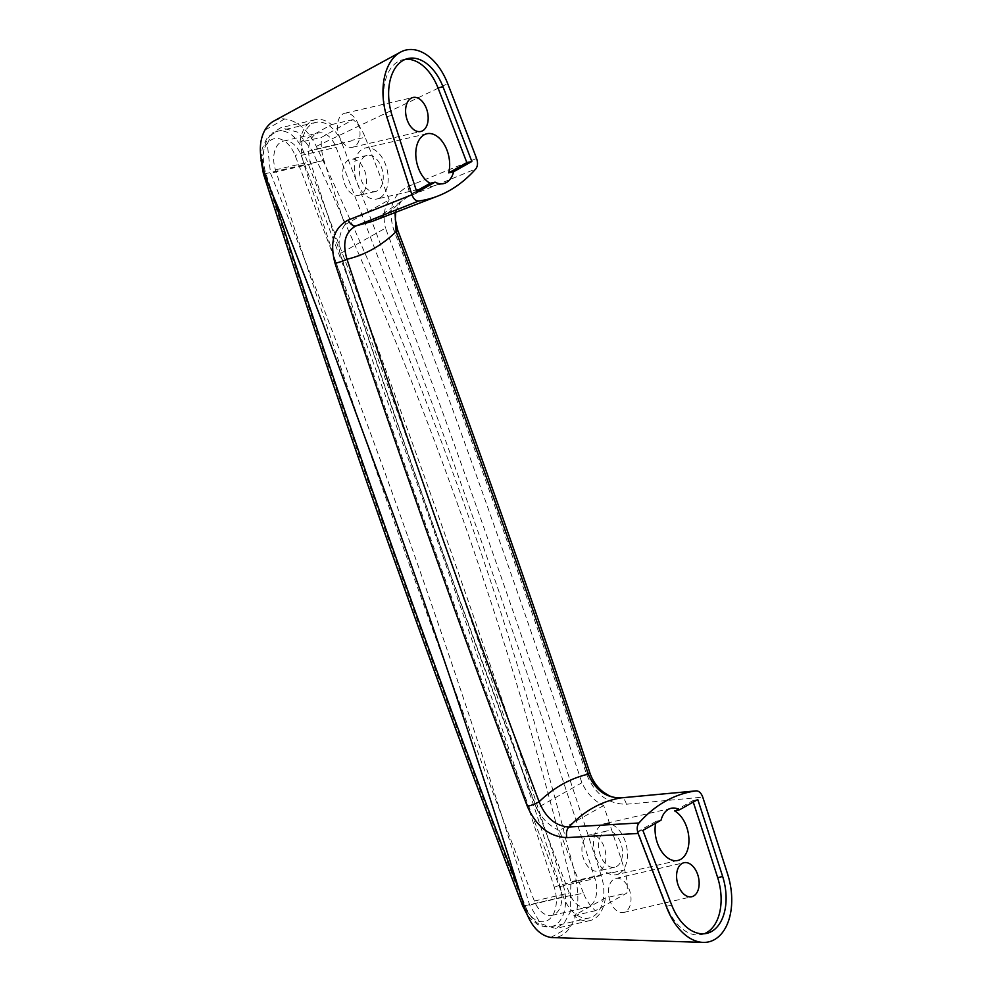 <?xml version="1.0" encoding="UTF-8"?>
<svg xmlns="http://www.w3.org/2000/svg" width="992" height="992" viewBox="0 0 992 992"><rect width="100%" height="100%" fill="white"/><g stroke="black" fill="none" stroke-linecap="round" stroke-linejoin="round"><path stroke-width="0.74" stroke-dasharray="4.96 3.72" d="M610.018 900.922A17.447 10.875 -103 0 1 615.809 878.466A17.447 10.875 -103 0 1 629.449 890.01A17.447 10.875 -103 0 1 623.658 912.466A17.447 10.875 -103 0 1 610.018 900.922M619.182 873.58A26.164 16.306 77 0 0 625.816 843.2A26.164 16.306 77 0 0 604.636 823.658A26.164 16.306 77 0 0 601.884 824.736A26.164 16.306 77 0 0 595.237 855.104A26.164 16.306 77 0 0 616.416 874.646A26.164 16.306 77 0 0 619.182 873.58M600.036 870.294A18.538 11.544 77 0 0 604.736 848.78A18.538 11.544 77 0 0 589.732 834.929A18.538 11.544 77 0 0 587.785 835.698A18.538 11.544 77 0 0 583.073 857.212A18.538 11.544 77 0 0 598.077 871.05A18.538 11.544 77 0 0 600.036 870.294M616.652 866.45A18.538 11.544 77 0 0 621.364 844.936A18.538 11.544 77 0 0 606.36 831.098A18.538 11.544 77 0 0 604.401 831.854A18.538 11.544 77 0 0 599.701 853.368A18.538 11.544 77 0 0 614.705 867.219A18.538 11.544 77 0 0 616.652 866.45M358.459 124.769A17.447 10.875 77 0 0 344.819 113.224A17.447 10.875 77 0 0 339.041 135.681A17.447 10.875 77 0 0 352.681 147.225A17.447 10.875 77 0 0 358.459 124.769M360.766 194.606A18.538 11.544 -103 0 1 358.806 195.362A18.538 11.544 -103 0 1 343.802 181.524A18.538 11.544 -103 0 1 348.514 160.01A18.538 11.544 -103 0 1 350.461 159.241A18.538 11.544 -103 0 1 365.465 173.092A18.538 11.544 -103 0 1 360.766 194.606M377.382 190.762A18.538 11.544 -103 0 1 375.422 191.53A18.538 11.544 -103 0 1 360.418 177.68A18.538 11.544 -103 0 1 365.13 156.166A18.538 11.544 -103 0 1 367.077 155.409A18.538 11.544 -103 0 1 382.081 169.248A18.538 11.544 -103 0 1 377.382 190.762M379.899 197.892A26.164 16.306 -103 0 1 377.146 198.958A26.164 16.306 -103 0 1 355.967 179.416A26.164 16.306 -103 0 1 362.601 149.048A26.164 16.306 -103 0 1 365.366 147.969A26.164 16.306 -103 0 1 386.545 167.512A26.164 16.306 -103 0 1 379.899 197.892M603.682 805.541L559.352 830.465A8724.801 5436.78 -103 0 0 583.395 893.073L570.102 896.136A37.076 23.101 -103 0 1 569.916 895.664A8724.801 5436.78 77 0 0 570.102 896.148L583.395 893.073A37.076 23.101 77 0 0 595.473 910.681L626.944 892.998A37.076 23.101 77 0 0 624.613 869.91L611.32 872.972A37.076 23.101 -103 0 0 611.159 872.489A8724.801 5436.78 -103 0 1 611.32 872.972L624.613 869.91A8724.801 5436.78 77 0 0 603.682 805.541C594.233 801.04 586.966 793.451 581.895 782.775A8724.801 5436.78 -103 0 0 486.502 503.874A8724.801 5436.78 -103 0 0 385.491 228.135L340.07 253.667A8724.801 5436.78 -103 0 0 536.474 808.306L581.895 782.775M459.693 510.074C502.882 632.028 539.946 755.929 570.884 881.789L570.226 912.07L564.188 923.106L555.557 928.524L540.59 923.676L529.641 904.977C454.671 660.598 368.305 416.702 270.531 173.265L267.307 143.877L272.304 133.089L280.848 127.683L297.612 132.122L311.773 150.077C367.201 268.125 416.516 388.12 459.693 510.074M273.866 121.036A45.793 28.532 -103 0 1 284.729 118.953C297.377 120.739 307.904 129.865 316.312 146.357C375.72 271.709 428.098 399.739 473.432 530.447C496.074 595.758 516.919 661.602 535.94 727.967L563.084 827.849C569.557 859.233 587.934 898.74 570.636 926.317A45.793 28.532 -103 0 1 552.42 937.576M389.199 199.838A8724.801 5436.78 -103 0 0 365.155 137.231L351.862 140.306L365.155 137.231A37.076 23.101 77 0 0 353.078 119.61L321.594 137.305A37.076 23.101 77 0 0 323.938 160.394A8724.801 5436.78 77 0 0 344.856 224.762L389.199 199.838C384.09 207.613 382.85 217.05 385.491 228.135M323.938 160.394L310.645 163.469L323.938 160.394M352.048 140.777A37.076 23.101 77 0 0 351.862 140.306L351.862 140.306A8724.801 5436.78 77 0 1 352.048 140.777L311.773 150.077M310.806 163.953A37.076 23.101 -103 0 1 310.645 163.469L310.645 163.469A8724.801 5436.78 -103 0 0 310.806 163.953L270.531 173.265M299.993 142.302A37.076 23.101 -103 0 1 315.32 119.722A37.076 23.101 -103 0 1 331.477 124.608L299.993 142.302L321.594 137.305M331.477 124.608L353.078 119.61M605.343 897.983A37.076 23.101 -103 0 1 590.017 920.564A37.076 23.101 -103 0 1 573.86 915.678L605.343 897.983L626.944 892.998M573.86 915.678L595.473 910.681M674.622 810.91L692.8 800.693A8733.531 5442.211 -103 0 1 693.259 802.082M655.638 823.224A26.164 16.306 -103 0 1 656.059 821.339L661.044 820.186M704.233 933.757A45.793 28.532 -103 0 1 701.778 934.514A45.793 28.532 -103 0 1 666.736 906.279A8733.531 5442.211 -103 0 1 637.893 831.556L656.059 821.339M637.893 831.556L642.878 830.403M692.8 800.693L697.785 799.54M405.505 59.297A45.793 28.532 77 0 0 402.963 59.694A45.793 28.532 77 0 0 387.078 116.548A8733.531 5442.211 77 0 0 411.953 193.514L416.479 190.972M411.953 193.514L416.938 192.361M550.82 937.452L570.636 926.317M476.582 158.46L407.65 186.657C392.088 195.027 387.5 209.56 393.874 230.243C461.578 409.237 525.686 590.252 586.185 773.301C594.431 793.836 607.823 804.152 626.349 804.239L702.745 797.134M284.729 118.953L264.914 130.088M395.002 212.586L400.904 201.55C391.394 211.246 381.771 217.88 372.05 221.439L407.836 196.763L475.788 168.913M559.352 830.465C549.618 826.113 541.992 818.722 536.474 808.306M344.856 224.762C339.475 232.686 337.875 242.321 340.07 253.667M395.709 212.313L398.164 205.307L400.904 201.55L407.836 196.763A8.717 5.196 -112.2 0 0 407.65 186.657M393.874 230.243A8.717 1.451 159.3 0 1 397.656 230.07M586.185 773.301A8.717 1.004 161.7 0 1 589.893 772.929M626.349 804.239A8.717 4.898 84.6 0 0 620.942 797.878M434.905 530.125A8711.719 5428.621 77 0 0 569.272 892.961A23.114 14.409 77 0 0 586.991 907.296A23.114 14.409 77 0 0 594.989 878.515A8711.719 5428.621 77 0 0 336.065 147.324A23.114 14.409 77 0 0 318.345 132.99A23.114 14.409 77 0 0 310.347 161.77A8711.719 5428.621 77 0 0 434.905 530.125M400.012 538.185A8711.719 5428.621 77 0 0 534.378 901.034A23.114 14.409 77 0 0 552.098 915.356A23.114 14.409 77 0 0 560.096 886.575A8711.719 5428.621 77 0 0 301.171 155.384A23.114 14.409 77 0 0 283.452 141.062A23.114 14.409 77 0 0 275.454 169.83A8711.719 5428.621 77 0 0 400.012 538.185M341.967 143.456A8722.631 5435.416 -103 0 1 476.507 506.751A8722.631 5435.416 -103 0 1 601.226 875.564A34.013 21.204 -103 0 1 589.446 917.91A34.013 21.204 -103 0 1 563.369 896.83A8722.631 5435.416 -103 0 1 304.122 164.722A34.013 21.204 -103 0 1 315.89 122.376A34.013 21.204 -103 0 1 341.967 143.456L303.75 152.284A34.013 21.204 77 0 0 277.673 131.204A34.013 21.204 77 0 0 265.906 173.55A8722.631 5435.416 77 0 0 271.783 191.766M611.159 872.489L570.884 881.789M316.312 146.357L447.714 83.65M569.916 895.664L529.641 904.977M387.078 116.548L392.063 115.394M666.736 906.279L671.72 905.126M264.653 172.943A27.478 17.124 -103 0 1 271.262 139.86A27.478 17.124 -103 0 1 295.219 155.756A8716.084 5431.336 -103 0 1 554.28 887.319A27.478 17.124 -103 0 1 547.671 920.39A27.478 17.124 -103 0 1 523.714 904.493A8716.084 5431.336 -103 0 1 389.273 541.471A8716.084 5431.336 -103 0 1 264.653 172.943A6.547 0.694 -17.9 0 0 263.413 173.786M264.666 173.811A6.547 0.694 -17.9 0 0 265.906 173.55L304.122 164.722M534.378 901.034L569.272 892.961M519.225 890.32A8722.631 5435.416 77 0 0 525.152 905.659A34.013 21.204 77 0 0 551.23 926.739A34.013 21.204 77 0 0 562.997 884.393A8722.631 5435.416 77 0 0 438.29 515.58A8722.631 5435.416 77 0 0 303.75 152.284A6.547 1.141 158.9 0 0 295.219 155.756M563.369 896.83L525.152 905.659M601.226 875.564L562.997 884.393A6.547 0.694 -17.9 0 0 554.28 887.319M301.171 155.384L336.065 147.324M275.454 169.83L310.347 161.77M560.096 886.575L594.989 878.515M522.598 905.708A6.547 1.141 158.9 0 1 523.714 904.493M615.809 878.466L683.934 862.73M671.1 808.294L604.636 823.658M606.36 831.098L589.732 834.929M344.819 113.224L412.957 97.489M375.422 191.53L358.806 195.362M443.61 183.607L377.146 198.958M315.32 119.722L280.848 127.683M590.017 920.564L555.557 928.524M402.963 59.694L407.948 58.54M701.778 934.514L706.763 933.36M426.845 133.759L365.366 147.969M367.077 155.409L350.461 159.241M352.681 147.225L420.806 131.477M614.705 867.219L598.077 871.05M677.908 860.448L616.416 874.646M623.658 912.466L691.796 896.718M589.446 917.91L551.23 926.739L541.248 926.156L537.652 924.569L529.802 918.009L526.888 914.128M315.89 122.376L277.673 131.204L268.981 136.09L266.451 139.091L262.148 148.825L261.02 160.084M283.452 141.062L318.345 132.99M552.098 915.356L586.991 907.296"/><path stroke-width="1.49" d="M678.156 885.186A17.447 10.875 -103 0 1 683.934 862.73A17.447 10.875 -103 0 1 697.587 874.262A17.447 10.875 -103 0 1 691.796 896.718A17.447 10.875 -103 0 1 678.156 885.186M679.607 809.757L697.785 799.54A8733.531 5442.211 -103 0 1 722.66 876.506A45.793 28.532 -103 0 1 706.763 933.36A45.793 28.532 -103 0 1 671.72 905.126A8733.531 5442.211 -103 0 1 642.878 830.403L661.044 820.186A26.164 16.306 77 0 1 668.348 809.373A26.164 16.306 77 0 1 671.1 808.294A26.164 16.306 77 0 1 679.607 809.757L674.622 810.91A26.164 16.306 -103 0 1 688.646 835.512A26.164 16.306 -103 0 1 680.661 859.37A26.164 16.306 -103 0 1 677.908 860.448A26.164 16.306 -103 0 1 660.61 849.933A26.164 16.306 -103 0 1 655.638 823.224M426.597 109.021A17.447 10.875 77 0 0 412.957 97.489A17.447 10.875 77 0 0 407.166 119.945A17.447 10.875 77 0 0 420.806 131.477A17.447 10.875 77 0 0 426.597 109.021M416.479 190.972L430.119 183.297L435.104 182.144A26.164 16.306 -103 0 0 443.61 183.607A26.164 16.306 -103 0 0 446.375 182.528A26.164 16.306 -103 0 0 453.666 171.715L471.845 161.498A8733.531 5442.211 77 0 0 443.002 86.775A45.793 28.532 77 0 0 407.948 58.54A45.793 28.532 77 0 0 392.063 115.394A8733.531 5442.211 77 0 0 416.938 192.361L435.104 182.144M430.119 183.297A26.164 16.306 -103 0 1 416.094 158.695A26.164 16.306 -103 0 1 424.092 134.838A26.164 16.306 -103 0 1 426.845 133.759A26.164 16.306 -103 0 1 444.652 145.167A26.164 16.306 -103 0 1 448.682 172.868L466.86 162.651L471.845 161.498M395.709 212.313L395.312 219.356L397.656 230.07C465.335 409.002 529.406 589.955 589.893 772.929C592.621 780.878 597.097 787.251 603.31 792.062C608.927 795.658 610.799 797.717 620.942 797.878L696.049 790.884C698.926 790.822 701.158 792.893 702.745 797.134A8742.248 5447.642 -103 0 1 727.644 874.175A54.51 33.976 -103 0 1 703.154 942.4L552.42 937.576A45.793 28.532 -103 0 1 550.82 937.452C539.388 935.394 530.77 925.821 524.954 908.734C484.716 778.956 441.328 648.842 394.779 518.419L322.772 323.082L285.138 225.63C275.007 195.102 250.158 157.083 264.914 130.088A45.793 28.532 -103 0 1 273.866 121.036L400.508 52.13A54.51 33.976 -103 0 1 447.714 83.65A8742.248 5447.642 -103 0 1 476.582 158.46C478.02 162.762 477.76 166.247 475.788 168.913A218.066 135.892 77 0 1 437.757 196.094L372.062 221.439L356.054 225.866C345.166 231.818 342.141 242.941 347.002 259.247C407.439 442.097 471.473 622.939 539.115 801.747C553.747 787.636 570.127 778.422 588.256 774.132C527.818 591.269 463.772 410.44 396.143 231.62C381.498 245.743 365.118 254.944 347.002 259.247A8.717 1.004 -18.3 0 1 335.036 263.314C329.418 242.172 333.82 227.738 348.242 220.05L411.965 194.767A8742.248 5447.642 -103 0 1 387.066 117.738A54.51 33.976 -103 0 1 400.52 52.13M703.154 942.4A54.51 33.976 -103 0 1 667.008 908.25A8742.248 5447.642 -103 0 1 638.141 833.441L566.94 837.62C549.494 836.876 536.3 826.46 527.347 806.372C459.643 627.378 395.535 446.363 335.036 263.314M693.259 802.082A8733.531 5442.211 -103 0 1 717.675 877.66A45.793 28.532 -103 0 1 704.233 933.757M620.942 797.878A8.717 4.898 84.6 0 0 620.707 797.915L696.049 790.884A218.066 135.892 77 0 0 638.935 822.988C636.963 825.654 636.69 829.138 638.141 833.441M411.965 194.767C413.552 199.008 415.797 201.078 418.674 201.016A218.066 135.892 77 0 0 437.757 196.094M453.666 171.715L448.682 172.868M466.86 162.651A8733.531 5442.211 77 0 0 438.018 87.928A45.793 28.532 77 0 0 405.505 59.297M418.674 201.016L356.054 225.866A8.717 5.878 68.4 0 1 348.242 220.05M589.893 772.929A8.717 1.004 161.7 0 1 588.256 774.132C595.113 789.967 605.926 797.903 620.707 797.915C601.152 801.387 583.904 811.084 568.924 827.018L638.935 822.988M527.347 806.372A8.717 1.451 -20.7 0 0 539.115 801.747C545.662 817.718 555.607 826.138 568.924 827.018A8.717 5.58 -93.4 0 0 566.94 837.62M397.656 230.07A8.717 1.451 159.3 0 1 396.143 231.62L395.002 212.586M438.018 87.928L443.002 86.775M717.675 877.66L722.66 876.506M271.783 191.766A8722.631 5435.416 77 0 0 390.612 542.376A8722.631 5435.416 77 0 0 519.225 890.32M525.152 905.659A6.547 1.141 158.9 0 1 522.598 905.708C476.148 785.614 431.309 664.553 388.095 542.512C344.869 420.459 303.316 297.55 263.413 173.786A6.547 0.694 -17.9 0 0 264.666 173.811M372.694 221.191L372.05 221.439M263.413 173.786L261.02 160.084M522.598 905.708L526.888 914.128"/></g></svg>
